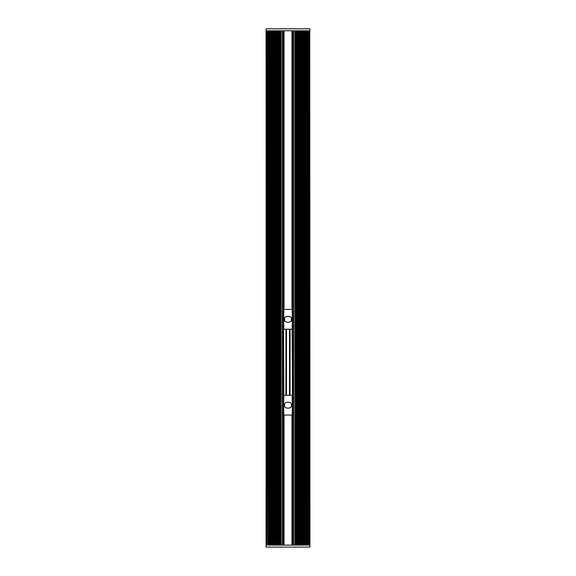 <?xml version="1.0" encoding="UTF-8"?>
<svg xmlns="http://www.w3.org/2000/svg" width="576" height="576" viewBox="0 0 576 576"><rect width="100%" height="100%" fill="white"/><g stroke="black" fill="none" stroke-linecap="round" stroke-linejoin="round"><path stroke-width="0.86" d="M283.795 309.406L283.709 319.306L283.046 319.306L284.63 319.306L283.709 319.306L283.795 329.213L283.133 329.213L283.046 319.306L283.709 319.306L283.046 319.306L283.133 309.406L292.867 309.406L292.867 329.213L292.205 329.213L292.291 319.306L292.954 319.306L291.37 319.306L292.954 319.306L292.291 319.306L292.205 309.406M284.63 319.306C283.435 315.31 292.565 315.31 291.37 319.306C292.565 323.302 283.435 323.302 284.63 319.306M292.126 329.213L292.457 395.237L292.457 329.213L285.919 329.213L285.919 395.237L283.874 395.237L283.543 329.213L283.874 395.237M292.205 415.044L292.291 405.137L292.954 405.137L291.37 405.137L292.291 405.137L292.205 395.237L292.867 395.237L292.954 405.137L292.291 405.137L292.954 405.137L292.867 415.044L283.133 415.044L283.133 395.237L283.795 395.237L283.709 405.137L283.046 405.137L284.63 405.137L283.046 405.137L283.709 405.137L283.795 415.044M291.37 405.137C292.565 409.133 283.435 409.133 284.63 405.137C283.435 401.141 292.565 401.141 291.37 405.137M285.919 329.213L283.874 329.213M290.081 329.213L290.081 395.237L292.126 395.237M285.919 395.237L290.081 395.237M270.922 545.112L271.433 545.112L271.433 30.78L270.922 30.78L270.922 545.112L270.418 545.112L270.418 30.78L269.942 30.78L269.942 545.112L269.489 545.112L269.489 30.78L269.064 30.78L269.064 545.112L268.654 545.112L268.654 30.78L268.272 30.78L268.272 545.112L267.588 30.78L267.278 545.112L267.005 30.78L266.753 545.112L266.53 30.78L266.335 545.112L266.213 30.78L266.047 547.092L309.953 547.092L309.787 30.78L309.665 545.112L309.47 30.78L309.247 545.112L308.995 30.78L308.722 545.112L308.412 30.78L308.088 545.112L307.728 30.78L307.346 30.78L307.346 545.112L306.936 545.112L306.936 30.78L306.511 30.78L306.511 545.112L306.058 545.112L306.058 30.78L305.582 30.78L305.582 545.112L305.078 545.112L305.078 30.78L304.567 30.78L304.567 545.112L304.02 545.112L304.02 30.78L304.567 30.78M304.02 30.78L303.458 30.78L303.458 545.112L302.875 545.112L302.875 30.78L302.278 30.78L302.278 545.112L301.651 545.112L301.651 30.78L301.025 30.78L301.025 545.112L300.362 545.112L300.362 30.78L299.707 30.78L299.707 545.112L299.009 545.112L299.009 30.78L298.325 30.78L298.325 545.112L297.605 545.112L297.605 30.78L296.892 30.78L296.892 545.112L296.143 545.112L296.143 30.78L295.409 30.78L295.409 545.112L281.11 545.112L281.11 30.78L282.391 30.78L282.391 545.112L280.591 545.112L280.591 30.78L279.857 30.78L279.857 545.112L279.108 545.112L279.108 30.78L278.395 30.78L278.395 545.112L277.675 545.112L277.675 30.78L276.991 30.78L276.991 545.112L276.293 545.112L276.293 30.78L275.638 30.78L275.638 545.112L274.975 545.112L274.975 30.78L274.349 30.78L274.349 545.112L273.722 545.112L273.722 30.78L273.125 30.78L273.125 545.112L272.542 545.112L272.542 30.78L271.98 30.78L271.98 545.112L271.433 545.112M291.96 545.112L291.96 415.044M291.96 309.406L291.96 30.78M284.04 30.78L284.04 309.406M284.04 415.044L284.04 545.112M270.835 547.092L267.53 547.092M304.567 545.112L305.078 545.112M271.433 30.78L271.98 30.78M303.458 545.112L304.02 545.112M305.078 30.78L305.582 30.78M270.418 30.78L270.922 30.78M271.98 545.112L272.542 545.112M302.875 30.78L303.458 30.78M305.582 545.112L306.058 545.112M269.942 545.112L270.418 545.112M272.542 30.78L273.125 30.78M302.278 545.112L302.875 545.112M306.058 30.78L306.511 30.78M269.489 30.78L269.942 30.78M273.125 545.112L273.722 545.112M301.651 30.78L302.278 30.78M306.511 545.112L306.936 545.112M269.064 545.112L269.489 545.112M273.722 30.78L274.349 30.78M301.025 545.112L301.651 545.112M306.936 30.78L307.346 30.78M268.654 30.78L269.064 30.78M274.349 545.112L274.975 545.112M300.362 30.78L301.025 30.78M307.346 545.112L307.728 545.112M268.272 545.112L268.654 545.112M274.975 30.78L275.638 30.78M299.707 545.112L300.362 545.112M307.728 30.78L308.088 30.78M267.912 30.78L268.272 30.78M275.638 545.112L276.293 545.112M299.009 30.78L299.707 30.78M276.293 30.78L276.991 30.78M298.325 545.112L299.009 545.112M276.991 545.112L277.675 545.112M297.605 30.78L298.325 30.78M277.675 30.78L278.395 30.78M296.892 545.112L297.605 545.112M278.395 545.112L279.108 545.112M296.143 30.78L296.892 30.78M279.108 30.78L279.857 30.78M295.409 545.112L296.143 545.112M279.857 545.112L280.591 545.112M280.591 30.78L294.89 30.78L294.89 545.112L293.609 545.112L293.609 30.78L295.409 30.78M292.954 30.78L292.954 545.112M309.787 30.78L309.953 28.8L266.047 28.8L266.335 545.112M283.046 545.112L283.046 30.78M292.55 545.112L292.55 415.044M292.55 309.406L292.55 30.78M283.45 30.78L283.45 309.406M283.45 415.044L283.45 545.112M289.793 329.213L289.793 395.237M286.207 395.237L286.207 329.213M289.505 329.213L289.505 395.237M286.495 395.237L286.495 329.213M287.712 547.092L288.828 547.092"/></g></svg>
